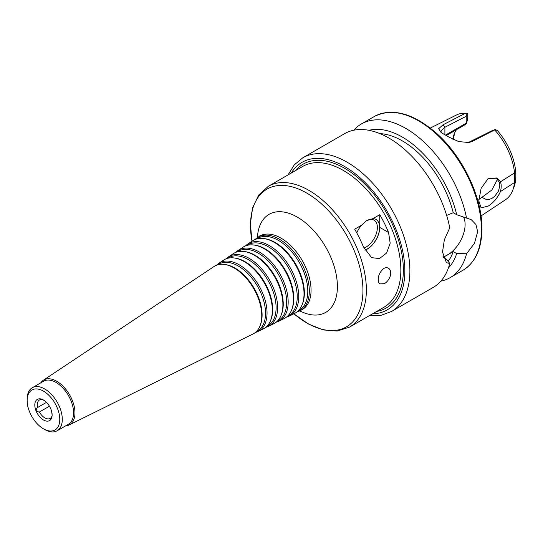 <?xml version="1.0" encoding="UTF-8"?>
<svg xmlns="http://www.w3.org/2000/svg" width="543" height="543" viewBox="0 0 543 543"><rect width="100%" height="100%" fill="white"/><g stroke="black" fill="none" stroke-linecap="round" stroke-linejoin="round"><path stroke-width="0.81" d="M49.447 406.205L39.374 412.015C35.818 411.635 35.227 410.121 37.616 407.481L46.494 402.356M51.28 410.175A12.245 7.073 -120 0 0 47.193 403.11A12.245 7.073 -120 0 0 36.462 400.055A12.245 7.073 -120 0 0 37.182 413.23A12.245 7.073 -120 0 0 46.671 421.117A12.245 7.073 -120 0 0 52.121 414.974A12.245 7.073 -120 0 0 51.28 410.175C52.135 413.881 52.311 415.958 51.816 416.42L50.696 419.366L50.295 418.32L51.49 417.628M42.822 399.716L44.967 400.999M42.666 399.696L41.655 399.465A10.65 6.149 -120 0 0 39.51 399.96A10.65 6.149 -120 0 0 37.616 407.481M39.374 412.015A10.65 6.149 -120 0 0 50.16 418.402A10.65 6.149 -120 0 0 50.295 418.32M383.806 268.452C385.768 267.414 387.458 267.441 388.883 268.527C390.756 270.183 391.211 272.715 390.254 276.122C389.046 279.509 387.098 282.021 384.41 283.67L379.754 283.928L378.817 282.727C377.317 277.473 378.987 272.715 383.806 268.452M363.925 248.049A15.971 9.224 120 0 0 366.091 247.038A15.971 9.224 120 0 0 376.523 232.961A15.971 9.224 120 0 0 374.073 220.166A15.971 9.224 120 0 0 366.294 220.838M356.771 232.906A17.566 10.141 -60 0 1 361.448 225.277L366.491 220.723L372.987 218.612A17.566 10.141 -60 0 1 379.279 231.114A17.566 10.141 -60 0 1 367.217 248.993A17.566 10.141 -60 0 1 364.91 250.079M372.987 218.612L379.767 214.702A81.28 46.929 60 0 1 388.557 232.479L390.179 243.149L386.643 252.977L379.482 258.563L371.595 257.667L363.464 246.97A81.28 46.929 -120 0 0 354.667 229.194L361.448 225.277M379.767 214.702L379.767 227.402A17.749 10.249 -60 0 1 364.977 250.201M296.994 311.886A42.327 24.442 -120 0 0 299.743 310.861A42.327 24.442 -120 0 0 309.306 291.055A42.327 24.442 -120 0 0 290.315 247.913A42.327 24.442 -120 0 0 257.443 237.59A42.327 24.442 -120 0 0 255.176 239.456M298.188 310.834L298.412 310.725A41.546 23.987 -120 0 0 307.8 291.286A41.546 23.987 -120 0 0 289.161 248.945A41.546 23.987 -120 0 0 256.893 238.811L256.683 238.947M286.595 317.024A41.587 24.007 -120 0 0 289.344 315.999L294.544 313.433A41.96 24.225 -120 0 0 302.071 304.894L302.444 303.999A41.309 23.851 -120 0 0 304.365 293.071A41.309 23.851 -120 0 0 264.733 238.682L263.769 238.553A41.96 24.225 -120 0 0 252.617 240.807L247.791 244.024A41.587 24.007 -120 0 0 245.531 245.898M302.071 304.894A41.96 24.225 -120 0 0 304.026 293.797A41.96 24.225 -120 0 0 263.769 238.553M289.344 315.999A41.587 24.007 -120 0 0 298.745 296.546A41.587 24.007 -120 0 0 280.086 254.165A41.587 24.007 -120 0 0 247.791 244.024M287.756 315.999L288.014 315.87A40.806 23.559 -120 0 0 297.231 296.777A40.806 23.559 -120 0 0 278.926 255.196A40.806 23.559 -120 0 0 247.235 245.246L246.997 245.402M276.197 322.162A40.84 23.58 -120 0 0 278.953 321.144L284.145 318.571A41.214 23.797 -120 0 0 291.543 310.189L291.91 309.293A40.562 23.417 -120 0 0 293.797 298.562A40.562 23.417 -120 0 0 254.884 245.158L253.92 245.029A41.214 23.797 -120 0 0 242.965 247.241L238.133 250.452A40.84 23.58 -120 0 0 235.879 252.332M291.543 310.189A41.214 23.797 -120 0 0 293.464 299.288A41.214 23.797 -120 0 0 253.92 245.029M278.953 321.144A40.84 23.58 -120 0 0 288.177 302.037A40.84 23.58 -120 0 0 269.857 260.416A40.84 23.58 -120 0 0 238.133 250.452M277.324 321.157L277.616 321.015A40.06 23.132 -120 0 0 286.67 302.268A40.06 23.132 -120 0 0 268.697 261.448A40.06 23.132 -120 0 0 237.583 251.674L237.311 251.857M265.792 327.3A40.101 23.152 -120 0 0 268.554 326.289L273.753 323.716A40.467 23.363 -120 0 0 281.016 315.483L281.383 314.587A39.815 22.989 -120 0 0 283.236 304.053A39.815 22.989 -120 0 0 245.029 251.626L244.072 251.497A40.467 23.363 -120 0 0 233.307 253.669L228.481 256.887A40.101 23.152 -120 0 0 226.227 258.767M281.016 315.483A40.467 23.363 -120 0 0 282.896 304.786A40.467 23.363 -120 0 0 244.072 251.497M268.554 326.289A40.101 23.152 -120 0 0 277.616 307.528A40.101 23.152 -120 0 0 259.622 266.667A40.101 23.152 -120 0 0 228.481 256.887M266.891 326.323L267.217 326.16A39.313 22.697 -120 0 0 276.102 307.766A39.313 22.697 -120 0 0 258.461 267.699A39.313 22.697 -120 0 0 227.931 258.108L227.626 258.312M255.393 332.438A39.354 22.718 -120 0 0 258.156 331.434L263.355 328.861A39.727 22.935 -120 0 0 270.482 320.784L270.848 319.881A39.076 22.562 -120 0 0 272.667 309.551A39.076 22.562 -120 0 0 235.18 258.101L234.216 257.973A39.727 22.935 -120 0 0 223.655 260.104L218.829 263.321A39.354 22.718 -120 0 0 216.576 265.208M270.482 320.784A39.727 22.935 -120 0 0 272.335 310.277A39.727 22.935 -120 0 0 234.216 257.973M258.156 331.434A39.354 22.718 -120 0 0 267.047 313.019A39.354 22.718 -120 0 0 249.393 272.919A39.354 22.718 -120 0 0 218.829 263.321M256.452 331.481L256.825 331.305A38.573 22.27 -120 0 0 265.541 313.257A38.573 22.27 -120 0 0 248.232 273.95A38.573 22.27 -120 0 0 218.279 264.536L217.933 264.767M65.601 425.882A25.826 14.912 -120 0 0 69.131 424.959L252.957 334.006A38.981 22.507 -120 0 0 259.954 326.078L260.321 325.176A38.329 22.127 -120 0 0 262.106 315.042A38.329 22.127 -120 0 0 225.331 264.57L224.368 264.441A38.981 22.507 -120 0 0 214.003 266.532L43.325 380.256A25.826 14.912 -120 0 0 40.759 382.849M259.954 326.078A38.981 22.507 -120 0 0 261.767 315.768A38.981 22.507 -120 0 0 224.368 264.441M69.131 424.959A25.826 14.912 -120 0 0 74.968 412.87A25.826 14.912 -120 0 0 63.382 386.555A25.826 14.912 -120 0 0 43.325 380.256M43.46 428.814L44.716 429.533A24.842 14.342 -120 0 0 57.137 430.769L68.432 424.246A24.842 14.342 -120 0 0 73.583 412.87A24.842 14.342 -120 0 0 62.737 387.872A24.842 14.342 -120 0 0 43.589 381.213L32.295 387.736A24.842 14.342 -120 0 0 27.15 399.105L27.15 400.558A23.071 13.317 -120 0 0 43.46 428.814A23.071 13.317 -120 0 0 59.778 419.393A23.071 13.317 -120 0 0 43.46 391.136A23.071 13.317 -120 0 0 27.15 400.558M57.137 430.769A24.842 14.342 -120 0 0 62.289 419.393A24.842 14.342 -120 0 0 51.442 394.388A24.842 14.342 -120 0 0 32.295 387.736M369.328 315.693L381.064 315.327L391.503 311.492L433.294 287.369A88.733 51.232 -120 0 0 449.747 263.45L446.414 262.69L442.511 252.033L444.364 239.775L449.747 227.822A88.733 51.232 -120 0 0 405.573 150.275A88.733 51.232 -120 0 0 344.567 133.68L302.777 157.803L294.231 164.929L288.048 174.914M448.097 261.407A75.776 43.752 -120 0 0 453.222 251.579L443.183 257.375L446.645 259.378L449.747 263.45M448.416 267.896A80.439 46.44 -120 0 0 456.683 253.581L453.222 251.579M440.896 281.125A88.733 51.232 -120 0 0 450.106 277.663A88.733 51.232 -120 0 0 466.552 253.744L456.683 253.581M495.997 177.636L499.384 182.434L499.825 185.434L498.501 191.068L494.761 196.233L492.358 198.086L489.596 199.322L486.365 199.519L481.933 197.333L491.87 189.996L497.571 179.122M500.456 191.55C497.612 197.842 493.546 202.675 488.266 206.062L481.112 207.867L478.79 200.822L481.118 188.38L488.076 178.654L497.103 178.165L500.456 181.83L514.54 172.898L514.54 182.516L500.456 191.55C501.427 187.695 501.427 184.45 500.456 181.83M478.817 199.498L481.933 197.333M456.568 129.634A37.27 21.516 -120 0 0 454.423 133.422A37.27 21.516 -120 0 0 452.93 139.334M446.4 135.499L465.283 124.598L466.654 123.383L466.227 123.132L445.599 135.044M442.05 133.171L440.74 131.094L444.893 127.252L466.227 116.283L467.19 113.351L465.629 113.161A48.979 28.277 -120 0 0 456.548 114.96L430.266 128.06M467.19 113.351L467.815 113.562L467.815 117.573L466.654 123.383M481.01 215.958L505.499 199.743A48.979 28.277 -120 0 0 512.511 190.803A48.979 28.277 -120 0 0 514.54 182.516M512.511 190.803L513.664 187.973A46.929 27.096 -120 0 0 497.51 130.707L495.175 129.506L491.571 130.917L468.107 142.639M514.54 172.898A48.979 28.277 -120 0 0 494.68 129.933L495.175 129.506M465.629 113.161L443.129 124.741L438.649 128.677L441.16 132.614L449.047 137.148L458.618 141.553L468.847 142.537L472.138 141.485L494.68 129.933M466.227 116.283L466.227 123.132M454.953 132.248A39.042 22.541 -120 0 0 453.649 139.673M463.484 216.949A24.842 14.342 -60 0 1 465.1 224.503A24.842 14.342 -60 0 1 442.952 256.88M446.651 215.442L453.222 212.7L456.683 214.702L471.256 219.657L475.94 224.537L477.643 231.752L474.48 243.257L466.552 253.744M466.552 218.116A88.733 51.232 -120 0 0 422.379 140.576A88.733 51.232 -120 0 0 361.373 123.974A88.733 51.232 -120 0 0 353.771 130.218M456.683 214.702A80.439 46.44 -120 0 0 368.989 130.313M453.222 212.7A75.776 43.752 -120 0 0 379.951 133.632M293.824 313.786L308.424 324.001L323.146 329.92L337.169 331.047L349.536 327.117L384.016 307.209A81.28 46.929 -120 0 0 400.849 270.007A81.28 46.929 -120 0 0 365.371 188.211A81.28 46.929 -120 0 0 302.736 166.436L268.256 186.337L258.672 195.086L252.638 207.793L250.398 223.499L251.945 241.255M349.536 327.117A81.28 46.929 -120 0 0 366.369 289.908A81.28 46.929 -120 0 0 330.891 208.112A81.28 46.929 -120 0 0 268.256 186.337M379.767 227.402L388.557 232.479M376.733 311.417A83.052 47.954 -120 0 0 403.361 270.007A83.052 47.954 -120 0 0 361.373 180.771A83.052 47.954 -120 0 0 295.453 170.638M293.872 313.759A79.502 45.904 -120 0 0 362.941 290.444A79.502 45.904 -120 0 0 300.259 189.765A79.502 45.904 -120 0 0 251.993 241.221M299.716 310.874A56.615 32.682 -120 0 0 337.407 286.494A56.615 32.682 -120 0 0 298.548 217.852A56.615 32.682 -120 0 0 257.416 237.61M302.499 309.659L301.467 310.005A42.456 24.51 -120 0 0 311.058 290.145A42.456 24.51 -120 0 0 292.012 246.882A42.456 24.51 -120 0 0 259.038 236.524L259.859 235.805M372.525 313.847A85.183 49.182 -120 0 0 404.861 270.876A85.183 49.182 -120 0 0 358.991 176.842A85.183 49.182 -120 0 0 291.245 173.068M391.503 311.492A88.733 51.232 -120 0 0 409.884 270.876A88.733 51.232 -120 0 0 371.154 181.579A88.733 51.232 -120 0 0 302.777 157.803M470.245 141.886L472.138 141.485M444.893 134.664L444.893 127.252L443.129 124.741M481.41 229.58A88.733 51.232 -120 0 0 442.681 140.284A88.733 51.232 -120 0 0 374.303 116.507C392.609 107.507 413.447 113.195 436.816 133.578C462.982 156.866 482.34 197.659 481.933 228.854C481.736 248.728 475.437 262.513 463.03 270.197A88.733 51.232 -120 0 0 481.41 229.58M47.193 403.11L44.533 400.7M299.743 310.861L301.467 310.005M257.443 237.59L259.038 236.524M374.303 116.507L361.373 123.974M463.03 270.197L450.106 277.663"/></g></svg>
